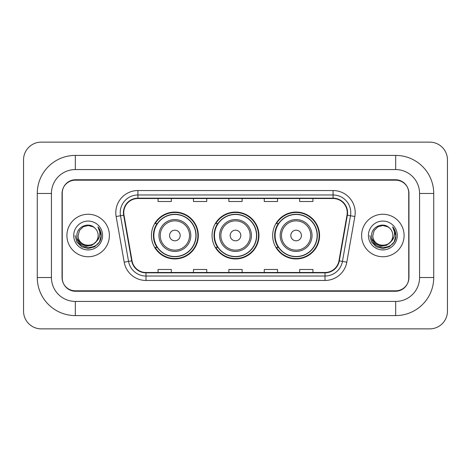 <?xml version="1.0" encoding="UTF-8"?>
<svg xmlns="http://www.w3.org/2000/svg" width="471" height="471" viewBox="0 0 471 471"><rect width="100%" height="100%" fill="white"/><g stroke="black" fill="none" stroke-linecap="round" stroke-linejoin="round"><path stroke-width="0.71" d="M272.668 235.5A23.45 23.45 0 0 0 296.118 258.95A23.45 23.45 0 0 0 319.573 235.5A23.45 23.45 0 0 0 296.118 212.05A23.45 23.45 0 0 0 272.668 235.5M212.05 235.5A23.45 23.45 0 0 0 235.5 258.95A23.45 23.45 0 0 0 258.95 235.5A23.45 23.45 0 0 0 235.5 212.05A23.45 23.45 0 0 0 212.05 235.5M151.427 235.5A23.45 23.45 0 0 0 174.882 258.95A23.45 23.45 0 0 0 198.332 235.5A23.45 23.45 0 0 0 174.882 212.05A23.45 23.45 0 0 0 151.427 235.5M157.055 247.446A21.46 21.46 0 0 1 157.055 223.554M217.673 247.446A21.46 21.46 0 0 1 217.673 223.554M278.29 247.446A21.46 21.46 0 0 1 278.29 223.554M395.681 155.412A38.051 38.051 0 0 1 433.732 193.463A38.051 38.051 0 0 0 395.681 155.412L75.319 155.412A38.051 38.051 0 0 0 37.268 193.463A38.051 38.051 0 0 1 75.319 155.412L75.319 169.572L395.681 169.572L75.319 169.572A23.891 23.891 0 0 0 51.427 193.463L51.427 277.537A23.891 23.891 0 0 0 75.319 301.428L395.681 301.428L75.319 301.428L75.319 315.588L395.681 315.588A38.051 38.051 0 0 0 433.732 277.537L433.732 193.463L419.573 193.463A23.891 23.891 0 0 0 395.681 169.572L395.681 155.412M395.681 180.187L75.319 180.187A13.276 13.276 0 0 0 62.048 193.463L62.048 277.537A13.276 13.276 0 0 0 75.319 290.813L395.681 290.813A13.276 13.276 0 0 0 408.952 277.537L408.952 193.463A13.276 13.276 0 0 0 395.681 180.187M433.732 277.537L419.573 277.537L419.573 193.463L419.573 277.537A23.891 23.891 0 0 1 395.681 301.428L395.681 315.588M447.45 159.834A17.698 17.698 0 0 0 429.752 142.136L41.248 142.136A17.698 17.698 0 0 0 23.55 159.834L23.55 311.166A17.698 17.698 0 0 0 41.248 328.864L429.752 328.864A17.698 17.698 0 0 0 447.45 311.166L447.45 159.834M37.268 277.537L51.427 277.537L51.427 193.463L37.268 193.463L37.268 277.537A38.051 38.051 0 0 0 75.319 315.588M62.266 193.022L62.266 277.978A13.276 13.276 0 0 0 75.543 291.255L395.457 291.255A13.276 13.276 0 0 0 408.734 277.978L408.734 193.022A13.276 13.276 0 0 0 395.457 179.745L75.543 179.745A13.276 13.276 0 0 0 62.266 193.022L62.266 277.978M66.911 235.5A21.242 21.242 0 0 0 88.154 256.742A21.242 21.242 0 0 0 109.39 235.5A21.242 21.242 0 0 0 88.154 214.258A21.242 21.242 0 0 0 66.911 235.5A21.242 21.242 0 0 0 88.154 256.742A21.242 21.242 0 0 0 109.39 235.5A21.242 21.242 0 0 0 88.154 214.258A21.242 21.242 0 0 0 66.911 235.5M361.61 235.5A21.242 21.242 0 0 0 382.846 256.742A21.242 21.242 0 0 0 404.089 235.5A21.242 21.242 0 0 0 382.846 214.258A21.242 21.242 0 0 0 361.61 235.5A21.242 21.242 0 0 0 382.846 256.742A21.242 21.242 0 0 0 404.089 235.5A21.242 21.242 0 0 0 382.846 214.258A21.242 21.242 0 0 0 361.61 235.5M123.773 212.668A14.159 14.159 0 0 1 137.932 198.509L333.068 198.509A14.159 14.159 0 0 1 347.009 215.129L338.961 260.793A14.159 14.159 0 0 1 325.014 272.491L145.986 272.491A14.159 14.159 0 0 1 132.039 260.793L123.991 215.129A14.159 14.159 0 0 1 123.773 212.668M123.42 212.668A14.513 14.513 0 0 0 123.638 215.188L131.692 260.852A14.513 14.513 0 0 0 145.986 272.844L325.014 272.844A14.513 14.513 0 0 0 339.308 260.852L347.363 215.188A14.513 14.513 0 0 0 333.068 198.156L137.932 198.156A14.513 14.513 0 0 0 123.42 212.668M116.143 216.507A22.125 22.125 0 0 1 137.932 190.543L333.068 190.543A22.125 22.125 0 0 1 354.857 216.507L346.803 262.176A22.125 22.125 0 0 1 325.014 280.457L145.986 280.457A22.125 22.125 0 0 1 124.197 262.176L116.143 216.507L120.499 215.742A17.698 17.698 0 0 1 137.932 194.97L333.068 194.97A17.698 17.698 0 0 1 350.501 215.742L342.446 261.405A17.698 17.698 0 0 1 325.014 276.03L145.986 276.03A17.698 17.698 0 0 1 128.554 261.405L120.499 215.742A17.698 17.698 0 0 1 120.235 212.668M408.734 277.978L408.734 193.022M228.865 198.509L228.865 201.506L242.135 201.506L242.135 198.509M193.463 198.509L193.463 201.506L206.74 201.506L206.74 198.509M158.068 198.509L158.068 201.506L171.338 201.506L171.338 198.509M264.26 198.509L264.26 201.506L277.537 201.506L277.537 198.509M299.662 198.509L299.662 201.506L312.932 201.506L312.932 198.509M242.135 272.491L242.135 269.494L228.865 269.494L228.865 272.491M206.74 272.491L206.74 269.494L193.463 269.494L193.463 272.491M171.338 272.491L171.338 269.494L158.068 269.494L158.068 272.491M277.537 272.491L277.537 269.494L264.26 269.494L264.26 272.491M312.932 272.491L312.932 269.494L299.662 269.494L299.662 272.491M95.819 241.929C90.509 249.106 77.627 244.514 78.151 235.5C77.538 248.405 98.769 248.405 98.156 235.5C98.769 248.405 77.538 248.405 78.151 235.5L79.487 230.502L83.149 226.839L88.154 225.497L93.152 226.839L94.706 227.94C88.566 221.511 76.749 226.81 76.861 235.5C75.737 250.943 100.77 251.343 101.177 236.248L101.194 235.5C101.159 232.221 100.07 229.336 97.921 226.857C99.552 229.536 100.129 232.415 99.646 235.5C99.181 238.126 97.903 240.269 95.819 241.929A10.003 10.003 0 0 0 98.156 235.5C98.769 248.405 77.538 248.405 78.151 235.5L79.487 230.502L83.149 226.839M98.156 235.5A10.003 10.003 0 0 0 94.706 227.94M96.455 241.393L91.939 245.297L86.022 246.121L80.576 243.66L77.173 238.744M73.723 235.5A14.43 14.43 0 0 0 88.154 249.93A14.43 14.43 0 0 0 102.578 235.5A14.43 14.43 0 0 0 88.154 221.07A14.43 14.43 0 0 0 73.723 235.5M97.921 226.857L101.194 235.877L100.582 231.549L101.194 235.877L100.582 231.549L101.194 235.877L98.021 226.969L101.194 235.877L98.021 226.969L101.194 235.5L99.452 242.023L94.677 246.798L88.154 248.547L81.63 246.798L76.855 242.023L75.107 235.5M98.021 226.969L101.194 235.889M180.187 235.5A5.311 5.311 0 0 0 174.882 230.189A5.311 5.311 0 0 0 169.572 235.5A5.311 5.311 0 0 0 174.882 240.811A5.311 5.311 0 0 0 180.187 235.5M190.808 235.5A15.932 15.932 0 0 0 174.882 219.568A15.932 15.932 0 0 0 158.951 235.5A15.932 15.932 0 0 0 174.882 251.432A15.932 15.932 0 0 0 190.808 235.5A15.932 15.932 0 0 1 174.882 251.432A15.932 15.932 0 0 1 158.951 235.5M195.895 235.5A21.018 21.018 0 0 0 174.882 214.482A21.018 21.018 0 0 0 153.864 235.5A21.018 21.018 0 0 0 174.882 256.518A21.018 21.018 0 0 0 195.895 235.5M197.891 235.5A23.008 23.008 0 0 1 155.218 247.446L157.349 247.446A21.219 21.219 0 0 0 188.918 251.408A21.219 21.219 0 0 0 188.918 219.592A21.219 21.219 0 0 0 157.349 223.554L155.218 223.554A23.008 23.008 0 0 1 197.891 235.5M240.811 235.5A5.311 5.311 0 0 0 235.5 230.189A5.311 5.311 0 0 0 230.189 235.5A5.311 5.311 0 0 0 235.5 240.811A5.311 5.311 0 0 0 240.811 235.5M251.432 235.5A15.932 15.932 0 0 0 235.5 219.568A15.932 15.932 0 0 0 219.568 235.5A15.932 15.932 0 0 0 235.5 251.432A15.932 15.932 0 0 0 251.432 235.5A15.932 15.932 0 0 1 235.5 251.432A15.932 15.932 0 0 1 219.568 235.5M256.518 235.5A21.018 21.018 0 0 0 235.5 214.482A21.018 21.018 0 0 0 214.482 235.5A21.018 21.018 0 0 0 235.5 256.518A21.018 21.018 0 0 0 256.518 235.5M258.508 235.5A23.008 23.008 0 0 1 215.836 247.446L217.967 247.446A21.219 21.219 0 0 0 249.536 251.408A21.219 21.219 0 0 0 249.536 219.592A21.219 21.219 0 0 0 217.967 223.554L215.836 223.554A23.008 23.008 0 0 1 258.508 235.5M301.428 235.5A5.311 5.311 0 0 0 296.118 230.189A5.311 5.311 0 0 0 290.813 235.5A5.311 5.311 0 0 0 296.118 240.811A5.311 5.311 0 0 0 301.428 235.5M312.049 235.5A15.932 15.932 0 0 0 296.118 219.568A15.932 15.932 0 0 0 280.192 235.5A15.932 15.932 0 0 0 296.118 251.432A15.932 15.932 0 0 0 312.049 235.5A15.932 15.932 0 0 1 296.118 251.432A15.932 15.932 0 0 1 280.192 235.5M317.136 235.5A21.018 21.018 0 0 0 296.118 214.482A21.018 21.018 0 0 0 275.105 235.5A21.018 21.018 0 0 0 296.118 256.518A21.018 21.018 0 0 0 317.136 235.5M319.132 235.5A23.008 23.008 0 0 1 276.453 247.446L278.591 247.446A21.219 21.219 0 0 0 310.159 251.408A21.219 21.219 0 0 0 310.159 219.592A21.219 21.219 0 0 0 278.591 223.554L276.453 223.554A23.008 23.008 0 0 1 319.132 235.5M392.849 235.5C393.462 248.405 372.231 248.405 372.844 235.5L374.186 230.502L377.848 226.839L382.846 225.497L387.851 226.839L389.399 227.94C383.259 221.511 371.442 226.81 371.554 235.5C370.43 250.943 395.463 251.343 395.87 236.248L395.893 235.5C395.852 232.221 394.763 229.336 392.62 226.857C394.251 229.536 394.822 232.415 394.345 235.5C393.874 238.126 392.596 240.269 390.512 241.929A10.003 10.003 0 0 0 392.849 235.5C393.462 248.405 372.231 248.405 372.844 235.5L374.186 230.502L377.848 226.839L382.846 225.497L387.851 226.839L389.399 227.94A10.003 10.003 0 0 1 392.849 235.5C393.462 248.405 372.231 248.405 372.844 235.5C372.325 244.514 385.201 249.106 390.512 241.929M391.148 241.393L386.632 245.297L380.715 246.121L375.269 243.66L371.866 238.744M368.422 235.5A14.43 14.43 0 0 0 382.846 249.93A14.43 14.43 0 0 0 397.277 235.5A14.43 14.43 0 0 0 382.846 221.07A14.43 14.43 0 0 0 368.422 235.5M392.62 226.857L395.887 235.877L395.281 231.549L395.893 235.5M369.806 235.5L371.548 242.023L376.323 246.798L382.846 248.547L389.37 246.798L394.145 242.023L395.893 235.5L392.714 226.969L395.887 235.877L392.808 227.081M392.714 226.969L395.887 235.889M333.068 190.543L333.068 198.156M120.499 215.742L123.638 215.188M145.986 280.457L145.986 272.844M325.014 272.844L325.014 280.457M339.308 260.852L346.803 262.176M124.197 262.176L131.692 260.852M347.363 215.188L354.857 216.507M137.932 190.543L137.932 198.156M189.513 235.5A14.636 14.636 0 0 0 174.882 220.864A14.636 14.636 0 0 0 160.246 235.5A14.636 14.636 0 0 0 174.882 250.136A14.636 14.636 0 0 0 189.513 235.5M250.136 235.5A14.636 14.636 0 0 0 235.5 220.864A14.636 14.636 0 0 0 220.864 235.5A14.636 14.636 0 0 0 235.5 250.136A14.636 14.636 0 0 0 250.136 235.5M310.754 235.5A14.636 14.636 0 0 0 296.118 220.864A14.636 14.636 0 0 0 281.487 235.5A14.636 14.636 0 0 0 296.118 250.136A14.636 14.636 0 0 0 310.754 235.5"/></g></svg>
